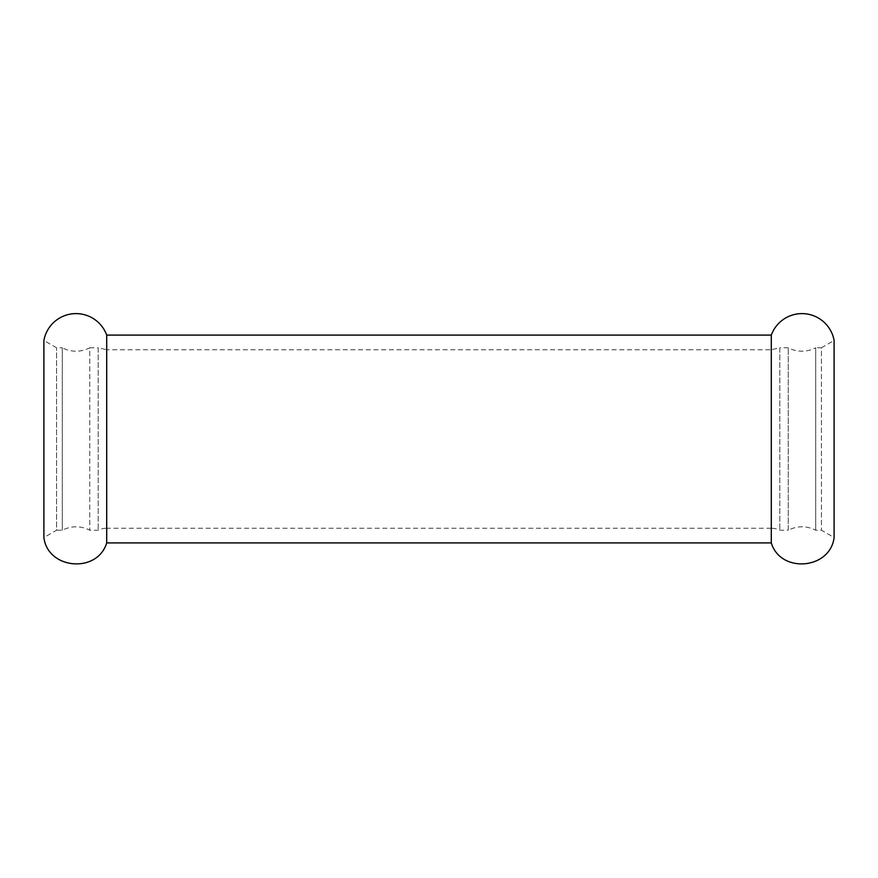 <?xml version="1.0" encoding="UTF-8"?>
<svg xmlns="http://www.w3.org/2000/svg" width="878" height="878" viewBox="0 0 878 878"><rect width="100%" height="100%" fill="white"/><g stroke="black" fill="none" stroke-linecap="round" stroke-linejoin="round"><path stroke-width="0.66" stroke-dasharray="4.39 3.29" d="M771.301 542.9L771.301 528.26A19.514 19.514 0 0 1 779.807 530.213L788.257 530.213L788.257 347.787L788.257 530.213C797.4 525.67 806.553 525.67 815.695 530.213L821.424 530.213L834.1 537.534L834.1 340.466L821.424 347.787L821.424 530.213L821.424 347.787L815.695 347.787L815.695 530.213L815.695 347.787A29.27 29.27 0 0 1 788.257 347.787L779.807 347.787L779.807 530.213L779.807 347.787L771.301 349.74L771.301 439L771.301 335.1M106.699 542.9L106.699 528.26A19.514 19.514 0 0 0 98.193 530.213L89.743 530.213C80.6 525.67 71.447 525.67 62.305 530.213L56.576 530.213L56.576 347.787L56.576 530.213L43.9 537.534L43.9 340.466L56.576 347.787L62.305 347.787L62.305 530.213L62.305 347.787A29.27 29.27 0 0 0 89.743 347.787L89.743 530.213L89.743 347.787L98.193 347.787L98.193 530.213L98.193 347.787L106.699 349.74L106.699 439L106.699 335.1M106.699 528.26L106.699 349.74L771.301 349.74L771.301 528.26L106.699 528.26"/><path stroke-width="1.32" d="M834.1 439L834.1 537.534C830.248 569.471 780.52 573.729 771.301 542.9L771.301 335.1A32.64 32.64 0 0 1 834.1 340.466L834.1 439M106.699 542.9L106.699 335.1A32.64 32.64 0 0 0 43.9 340.466L43.9 537.534C47.752 569.471 97.48 573.729 106.699 542.9L771.301 542.9M106.699 335.1L771.301 335.1"/></g></svg>
